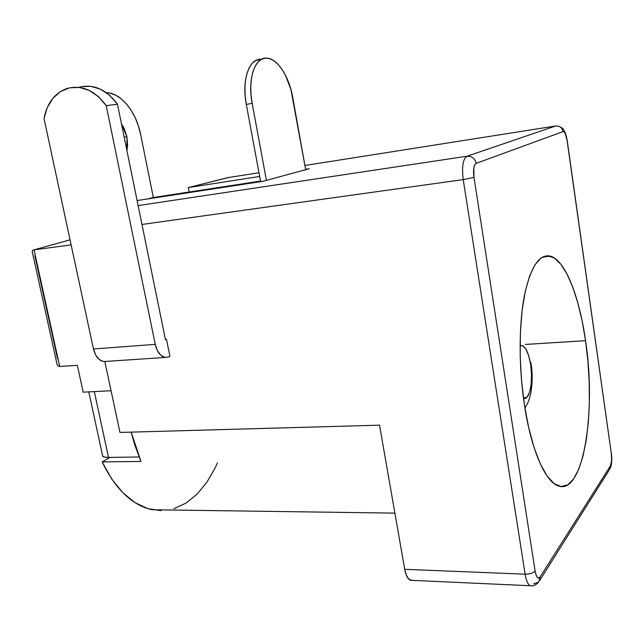<?xml version="1.0" encoding="UTF-8"?>
<svg xmlns="http://www.w3.org/2000/svg" width="644" height="644" viewBox="0 0 644 644"><rect width="100%" height="100%" fill="white"/><g stroke="black" fill="none" stroke-linecap="round" stroke-linejoin="round"><path stroke-width="0.97" d="M121.466 123.841L126.924 136.77L124.203 137.277L126.924 136.77L127.625 145.278L126.908 150.551L126.924 136.77L124.22 128.567L121.466 123.841M530.817 362.282L530.648 364.56C533.457 381.691 529.521 401.003 523.475 398.25L526.969 397.219L529.561 392.301L531.155 384.388L531.533 374.671L530.648 364.56L528.627 355.512L525.77 348.847L522.461 345.578L520.086 345.659C524.715 344.693 528.233 350.988 530.648 364.56L530.817 362.282M585.557 340.692L525.335 344.435L585.557 340.692L582.208 321.251L577.95 303.324L572.886 287.49L567.147 274.312L560.9 264.314L554.339 257.994L547.682 255.757L541.169 257.906L535.092 264.587L529.714 275.769L525.319 291.168L522.147 310.263L520.4 332.28L520.191 356.229L521.568 380.958L524.474 405.245C518.734 367.756 518.798 325.212 524.297 296.192C530.576 266.801 539.334 253.47 550.588 256.207C565.335 260.45 579.415 296.795 585.557 340.692C596.489 411.073 583.496 496.073 557.994 485.834C545.186 481.503 531.123 449.512 524.474 405.245L528.748 427.898L534.174 447.83L540.453 464.155L547.271 476.262L554.299 483.765L561.23 486.574L567.791 484.803L573.74 478.758L578.9 468.872L583.118 455.678L586.306 439.747L588.391 421.707L589.349 402.17L589.179 381.747L587.9 361.051L585.557 340.692M228.403 177.543L188.322 187.565L189.191 192.009L152.91 197.571L147.283 198.996L152.91 197.571L189.191 192.009L188.322 187.565L259.677 176.456L188.322 187.565L227.67 177.663L258.985 172.729L228.387 177.551M611.285 452.507L611.325 453.473C611.969 459.1 611.695 463.197 610.488 465.765L609.216 470.04L610.488 465.765L540.155 576.919L538.698 582.031L540.155 576.919C538.054 579.415 536.38 577.443 535.116 571.011C533.28 573.096 529.956 574.15 525.126 574.182C529.956 574.15 533.28 573.096 535.116 571.011L473.984 177.39L463.221 179.612L525.126 574.182C526.22 580.646 527.879 584.486 530.093 585.694L531.453 585.839L530.157 585.726C527.911 584.567 526.237 580.719 525.126 574.182L404.722 569.32C405.905 575.511 407.845 579.173 410.542 580.292L412.313 580.373L408.988 579.334L406.445 575.438L404.722 569.32L379.517 425.177L119.969 432.438L104.867 361.654L119.969 432.438L379.517 425.177L404.722 569.32L525.126 574.182L463.221 179.612L141.97 224.466L463.221 179.612C461.684 166.732 462.947 158.939 467.013 156.234L555.659 125.983L304.918 165.492L555.659 125.983L467.013 156.234L138.13 205.597L467.013 156.234C462.947 158.939 461.684 166.732 463.221 179.612L473.984 177.39L473.823 168.076L474.749 164.872L476.174 163.343L563.114 131.577L564.208 131.972L565.351 133.807L567.082 140.481L611.325 453.473L611.607 460.782L610.488 465.765L540.155 576.919L538.77 578.062L537.321 577.354L536.033 574.883L535.116 571.011L473.984 177.39C473.058 169.694 473.791 165.009 476.174 163.343C474.918 158.392 471.859 156.017 467.013 156.234C471.859 156.017 474.918 158.392 476.174 163.343L563.114 131.577C562.148 127.625 559.66 125.765 555.659 125.983C559.66 125.765 562.148 127.625 563.114 131.577C564.764 131.609 566.084 134.58 567.082 140.481L611.325 453.473L567.187 140.432M161.161 510.652L148.096 508.712L135.176 502.739L122.891 492.773L111.718 479.023L102.146 461.901L140.996 461.434L131.167 432.124L134.741 444.956L140.996 461.434L102.146 461.901L110.068 457.393L102.146 461.901C115.622 489.456 132.31 505.411 152.201 509.75L394.893 513.123M59.691 366.468L34.043 249.864L32.57 250.516L32.2 251.49L57.171 364.834L58 365.977L59.691 366.468L77.352 365.301L83.197 392.164L111.074 390.747L83.197 392.164L77.352 365.301L59.691 366.468L34.043 249.864L71.138 244.897L34.043 249.864L70.051 239.826L33.987 249.872M106.445 92.704C121.096 92.776 136.415 112.185 140.65 134.491L153.336 197.507L140.65 134.491L138.404 125.91L135.224 117.772L131.207 110.374L126.49 103.974L121.233 98.83L115.614 95.151L109.842 93.098L106.437 92.704M166.474 339.308L169.952 356.398L168.953 356.873L169.952 356.398L166.474 339.308L165.387 339.388L166.474 339.308M217.463 462.843L215.048 468.132L206.804 482.38L197.056 494.19L186.003 503.101L173.928 508.704M305.602 169.308L309.241 168.744L262.905 181.31L137.1 200.55L262.905 181.31L309.241 168.744L305.602 169.308M34.889 255.74L57.558 358.764M57.002 364.343L56.825 363.256L57.002 364.343M32.305 250.943L33.166 250.097L70.051 239.826M139.096 456.974L108.522 457.417L94.322 391.6L108.522 457.417L139.096 456.974M102.517 455.936L104.457 457.071L108.522 457.417C105.455 457.441 103.515 457.039 102.71 456.21L88.783 391.882M44.034 118.528L93.46 348.968L95.658 355.037L99.152 359.449L103.378 361.534L106.703 361.365L103.603 361.574C98.685 360.471 95.304 356.269 93.46 348.968L155.26 344.363L106.22 105.616L117.474 104.239L165.468 339.758L117.474 104.239C106.332 89.25 93.436 83.615 78.769 87.334L81.08 86.723L90.828 86.304L100.641 89.25L109.762 95.376L117.474 104.239L106.22 105.616L98.419 96.624L89.202 90.401L79.301 87.407L69.472 87.826L60.447 91.577L52.872 98.323L47.278 107.54L44.034 118.528C47.076 103.008 54.78 92.986 67.145 88.453C81.917 84.686 94.95 90.41 106.22 105.616L155.26 344.363L93.46 348.968L44.034 118.528M165.057 357.444L168.953 356.873L164.84 357.404L160.783 355.222L157.41 350.65L155.26 344.363C157.072 351.914 160.34 356.277 165.057 357.444L103.603 361.574M102.468 455.083L102.71 456.21M260.538 181.077L189.191 192.009L260.538 181.077M305.675 169.71L290.935 89.508L285.421 75.123L281.879 69.133L277.958 64.263L273.813 60.713L269.586 58.628L265.441 58.137L261.544 59.272L258.051 62.025L255.105 66.308L252.842 71.975L251.369 78.81L250.758 86.529L251.023 94.813L252.166 103.314C247.393 79.075 254.944 56.825 266.737 58.113C277.451 58.346 289.212 76.708 292.722 97.381L305.675 169.71M259.701 59.369L255.781 60.512L252.255 63.257L249.292 67.54L247.014 73.199L245.533 80.009L244.905 87.713L245.163 95.972L246.306 104.449L252.166 103.314L266.407 180.36L252.166 103.314L246.306 104.449L260.643 181.656L246.306 104.449C241.524 80.283 249.139 58.081 260.997 59.345M556.199 125.918L555.659 125.983M410.542 580.292L530.157 585.726C533.119 586.378 535.969 585.146 538.698 582.031L533.659 583.915M524.884 407.845C527.492 403.563 528.611 402.54 530.841 392.896C532.499 382.721 532.596 373.077 531.131 363.973M542.651 257.004L550.588 256.207M567.163 140.279C565.641 132.511 565.182 132.881 563.983 130.418C563.548 128.768 561.568 127.311 558.026 126.047M609.216 470.04L539.833 580.236M610.287 468.22C611.72 465.153 612.098 460.178 611.422 453.304"/></g></svg>
